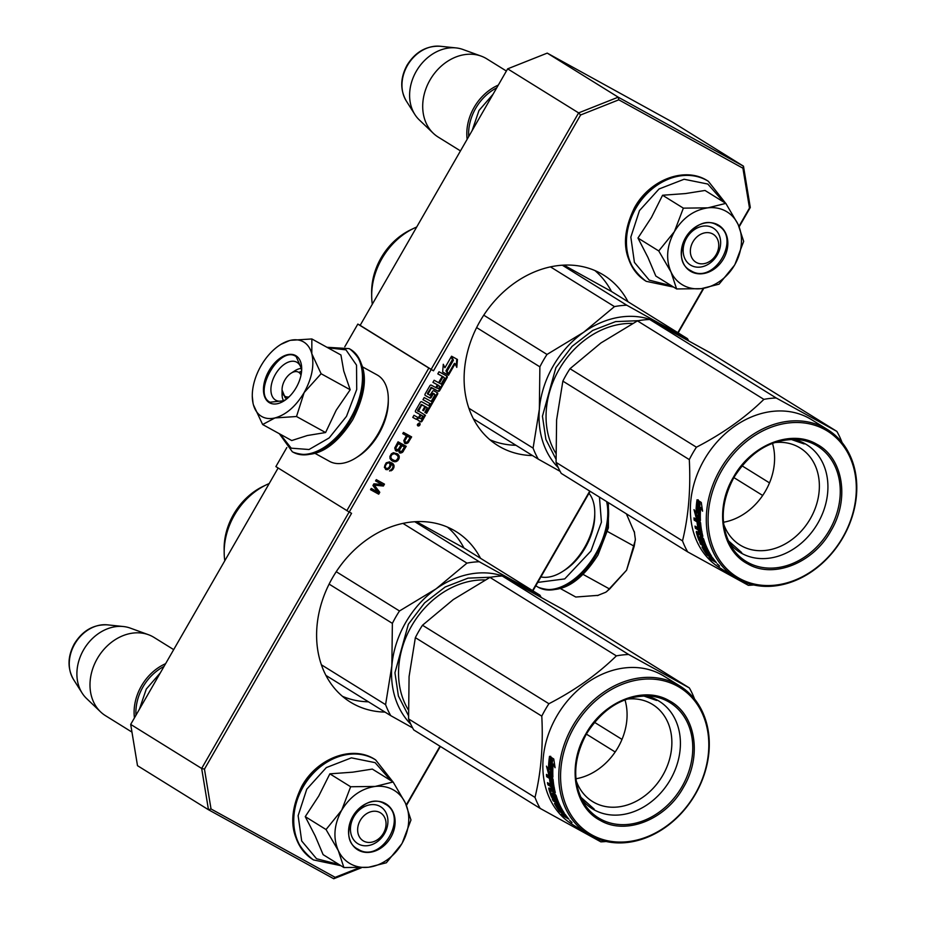 <?xml version="1.0" encoding="UTF-8"?>
<svg xmlns="http://www.w3.org/2000/svg" width="925" height="925" viewBox="0 0 925 925"><rect width="100%" height="100%" fill="white"/><g stroke="black" fill="none" stroke-linecap="round" stroke-linejoin="round"><path stroke-width="1.39" d="M385.031 712.1A100.316 80.741 -58.2 0 1 350.309 702.063A100.316 80.741 -58.2 0 1 332.468 577.859A100.316 80.741 -58.2 0 1 456.129 531.621A100.316 80.741 -58.2 0 1 480.514 558.284M463.945 548.005A100.316 80.741 121.8 0 0 447.446 527.1M532.534 455.574A100.316 80.741 -58.2 0 1 497.812 445.538A100.316 80.741 -58.2 0 1 479.971 321.345A100.316 80.741 -58.2 0 1 603.632 275.095A100.316 80.741 -58.2 0 1 628.029 301.758M611.448 291.479A100.316 80.741 121.8 0 0 594.948 270.574M417.533 425.558A1.642 1.318 121.8 0 0 418.759 425.176M419.326 424.355A1.642 1.318 121.8 0 0 419.187 422.887M417.869 425.847A1.642 1.318 121.8 0 0 419.511 423.002L417.314 424.922L417.869 425.847L417.314 424.922L418.366 424.748L418.054 423.673L419.672 424.575L419.048 425.65L417.36 424.876M344.782 346.771L357.825 324.085L360.183 325.311M433.501 370.809L360.149 325.357L507.652 68.843L547.242 53.118L672.51 122.123L743.48 166.188L618.212 97.171L578.622 112.896L580.611 114.989L433.501 370.809L431.189 369.526L349.234 512.045L351.558 513.317L204.46 769.138L211.027 808.959L335.139 877.339L359.062 867.835M349.141 511.988L201.662 768.455L208.472 809.733L137.501 765.68L130.691 724.402L278.136 467.992M349.234 512.045L275.881 466.593L286.819 447.561M357.825 324.085L431.189 369.526M507.652 68.843L578.622 112.896L431.119 369.422M547.242 53.118L618.212 97.171L618.802 99.819L580.611 114.989M739.156 226.833L750.291 207.466L743.48 166.188L742.914 168.2L618.802 99.819M678.164 332.884L703.821 288.276M750.291 207.466L749.481 208.032L742.914 168.2M677.817 332.665L703.289 288.357M738.948 226.359L749.481 208.032M417.337 424.91L418.366 425.477M427.234 407.659L424.887 412.377L426.598 413.325L437.583 394.223A1.179 0.948 121.8 0 0 437.34 392.732L433.906 390.847A1.179 0.948 121.8 0 0 432.484 391.414L429.871 395.31L428.078 393.865L431.455 387.991L438.196 391.252A1.179 0.948 121.8 0 0 439.618 390.685L447.145 377.585A1.179 0.948 121.8 0 0 446.902 376.105L439.017 371.757L437.803 373.873L442.254 376.325L439.109 381.794L439.942 382.256L443.098 376.787L444.613 378.071L441.144 384.095L434.137 380.244L432.923 382.349L437.375 384.8L435.779 387.598L431.316 385.147A1.179 0.948 121.8 0 0 429.894 385.713L425.107 394.027A1.179 0.948 121.8 0 0 425.315 395.495L429.813 397.97A1.179 0.948 121.8 0 0 431.235 397.403L433.293 393.819L435.016 394.755L431.177 401.427L424.17 397.565L422.956 399.681L429.963 403.543L428.749 405.647L421.754 401.785A1.179 0.948 121.8 0 0 420.32 402.352L415.533 410.677A1.179 0.948 121.8 0 0 415.788 412.168L420.239 414.62L419.025 416.724A1.179 0.948 121.8 0 1 417.603 417.291L413.984 415.302L412.77 417.406L416.204 419.303A1.515 1.214 121.8 0 0 418.019 418.574A1.515 1.214 121.8 0 0 418.331 420.47L420.655 421.754A1.179 0.948 121.8 0 0 422.078 421.187L425.454 415.313L417.614 410.492L421.465 404.433L424.957 406.41L422.725 410.284L423.558 410.746L425.789 406.873L426.587 407.266M417.684 410.989L418.343 411.394L421.65 405.034L424.957 406.41M456.788 367.364L457.447 359.467L451.55 356.217L453.423 360.195L447.087 371.226L448.752 374.787L455.1 363.768L456.788 367.364M444.925 367.745L443.295 364.265L442.647 372.035L448.498 375.249L446.625 371.272L452.961 360.253L451.284 356.68L444.925 367.745L443.225 365.109M418.586 425.072L419.233 424.702L418.227 424.853M404.583 443.202L405.913 443.665L407.971 442.878L411.637 436.912L403.473 432.414L402.745 433.663L406.399 435.675L403.809 440.578L404.583 443.202M399.866 452.996L402.572 452.279L406.225 446.312L398.062 441.815L394.744 447.978L395.518 450.602L398.502 450.591L399.866 452.996L399.207 452.579L400.895 452.417L402.676 450.914L405.543 445.942M395.75 461.737L397.762 460.638L399.195 458.129L399.114 455.886L397.519 453.897L393.391 452.73L391.379 453.828L389.945 456.337L390.026 458.58L391.622 460.569L395.75 461.737L395.091 461.332L397.091 460.234L398.536 457.725L398.455 455.47L396.975 453.608M386.164 469.669L389.275 468.628L391.102 463.853L392.778 465.333L393.044 466.847L392.131 468.825L389.529 470.975L392.35 470.05L394.027 467.125L393.772 464.778L389.506 461.876L386.211 462.812L384.337 467.287L386.164 469.669L385.505 469.252L387.494 468.975L389.39 467.264L390.442 463.448L391.448 464.049M372.937 485.498L377.689 491.973L371.26 488.423L370.532 489.683L378.707 494.181L379.782 492.297L374.29 485.139L383.389 486.03L384.476 484.145L376.302 479.647L375.585 480.908L382.013 484.446L373.897 483.833L372.937 485.498M406.237 804.958L439.999 746.232M532.557 590.589L589.757 491.106M532.916 590.809L590.115 491.325M406.445 805.432L440.358 746.452M211.027 808.959L208.472 809.733L333.74 878.75L361.421 867.754M204.46 769.138L201.662 768.455L130.691 724.402M428.795 368.138L346.852 510.658M418.308 425.153L417.649 424.737M419.672 424.575L418.054 423.673M417.568 424.517L418.597 424.355M489.915 439.768A100.316 80.741 121.8 0 0 515.953 445.283M342.4 696.294A100.316 80.741 121.8 0 0 368.439 701.809M418.112 420.308L419.996 421.337A1.179 0.948 121.8 0 0 421.418 420.771L424.772 414.943M418.019 418.574L417.36 418.169A1.515 1.214 121.8 0 1 415.533 418.886L412.793 417.372M420.239 414.62L415.591 412.007M429.963 403.543L422.979 399.646M434.288 393.853L432.634 393.403L430.576 396.998A1.179 0.948 121.8 0 1 429.142 397.565L425.153 395.368M437.375 384.8L432.946 382.314M443.884 377.169L443.098 376.787M439.942 382.256L439.283 381.84L442.428 376.371M442.254 376.325L437.826 373.827M427.489 393.946L428.148 394.351L427.408 393.449L431.27 387.39L437.525 390.847A1.179 0.948 121.8 0 0 438.959 390.281L446.486 377.18A1.179 0.948 121.8 0 0 446.44 375.851M426.598 413.325L425.939 412.908L436.924 393.807A1.179 0.948 121.8 0 0 436.877 392.478M424.91 412.342L425.939 412.908M425.789 406.873L426.564 407.243M423.558 410.746L422.898 410.33L425.13 406.457M456.198 366.103L456.777 359.097M455.1 363.768L454.429 363.352L448.347 373.931M452.961 360.253L451.03 357.131M446.625 371.272L445.966 370.867L452.302 359.837M448.498 375.249L445.966 370.867M442.647 371.989L447.827 374.845M418.239 424.113L419.233 424.702M405.277 443.595L404.618 443.179L406.306 443.017L408.087 441.514L410.954 436.531M406.399 435.675L402.768 433.628M408.746 441.93L408.087 441.514M407.971 442.878L407.312 442.462M406.977 443.422L406.306 443.017M405.913 443.665L405.254 443.26M400.513 453.077L399.843 452.66M398.502 450.591L397.426 450.51L398.085 450.914M397.033 451.157L396.374 450.752L397.426 450.51M396.397 451.076L395.727 450.672L396.374 450.752M403.346 451.331L402.676 450.914M402.572 452.279L401.901 451.874M401.566 452.834L400.895 452.417M396.64 461.402L395.969 460.985M394.825 461.772L394.154 461.367L395.091 461.332M394.177 461.702L393.518 461.286L394.154 461.367M393.194 461.425L392.524 461.02L393.518 461.286M391.495 460.453L392.524 461.02M398.259 454.591L397.6 454.175M398.663 455.088L398.004 454.672M399.114 455.886L398.455 455.47M399.276 456.8L398.617 456.395M399.195 458.129L398.536 457.725M398.652 459.482L397.993 459.078M397.762 460.638L397.091 460.234M387.274 469.727L386.604 469.31M393.148 463.887L391.576 462.743M393.772 464.778L392.489 463.471M394.108 465.784L393.113 464.373M394.027 467.125L393.449 465.379M393.611 468.258L392.94 467.853L393.368 466.709M393.125 469.102L392.466 468.686L392.94 467.853M392.35 470.05L391.691 469.634L392.466 468.686M391.229 470.802L390.57 470.397L391.691 469.634M389.76 470.582L390.57 470.397M391.102 463.853L390.442 463.448M391.078 465.495L390.419 465.078M390.651 466.639L389.992 466.223M390.049 467.68L389.39 467.264M389.275 468.628L388.616 468.223M388.153 469.391L387.494 468.975M382.013 484.446L375.608 480.873M383.389 486.03L382.73 485.613L383.783 483.775M374.29 485.139L382.73 485.613M379.782 492.297L373.631 484.735M378.707 494.181L378.036 493.765L379.123 491.892M370.555 489.649L378.036 493.765M333.74 878.75L335.139 877.339M419.268 418.216L418.609 417.799L420.413 414.666L422.783 416.019L421.187 418.817L419.268 418.216L421.072 415.082L420.413 414.666M436.612 388.061L438.219 385.262L439.733 386.546L438.519 388.662L435.941 387.644L437.548 384.846L438.993 385.644M406.78 435.837L410.041 437.687L407.231 442.185L405.474 442.046L404.306 440.531L406.78 435.837L410.041 437.687M399.403 451.042L399.08 449.215L401.369 445.249L404.456 446.995L401.647 451.493L399.403 451.042M395.75 449.03L395.438 447.203L397.715 443.237L400.988 445.075L398.166 449.585L395.75 449.03M391.738 459.205L390.269 456.187L392.177 453.666L394.859 453.77L397.658 455.632L398.212 457.863L396.305 460.396L394.778 460.65L391.738 459.205M385.401 467.83L384.742 465.807L385.76 463.622L387.772 462.523L389.598 463.298L390.096 465.229L389.067 467.414L387.228 468.605L385.401 467.83M421.072 415.082L422.783 416.019M438.219 385.262L437.548 384.846M405.474 442.046L404.41 441.144M405.069 441.549L404.306 440.531M404.965 440.947L404.491 439.814M405.15 440.219L407.439 436.253M400.062 451.458L398.999 450.544M399.669 450.961L398.895 449.943M399.554 450.348L399.08 449.215M399.75 449.631L402.028 445.653L401.369 445.249M402.028 445.653L404.456 446.995M396.42 449.446L395.357 448.533M396.016 448.949L395.252 447.931M395.912 448.336L395.438 447.203M396.097 447.619L398.386 443.642L397.715 443.237M398.386 443.642L400.988 445.075M392.397 459.621L390.812 458.418M391.483 458.835L390.257 457.008M390.917 457.424L390.269 456.187M390.928 456.603L391.356 455.458L390.697 455.054M391.356 455.458L392.131 454.51L391.472 454.106M392.131 454.51L392.836 454.083L392.177 453.666M392.836 454.083L394.362 453.817L393.703 453.4M395.53 454.187L396.744 454.857M386.072 468.235L385.008 467.333M385.667 467.738L384.719 466.628M385.39 467.033L384.742 465.807M385.401 466.223L384.927 465.09M385.586 465.495L386.43 464.038L385.76 463.622M386.43 464.038L386.962 463.506L386.303 463.09M386.962 463.506L387.667 463.067L387.008 462.65M387.667 463.067L388.431 462.939L387.772 462.523M388.431 462.939L389.078 463.009L388.408 462.604M360.241 820.44A16.442 13.239 121.8 0 0 363.641 841.079A16.442 13.239 121.8 0 0 383.436 833.228A16.442 13.239 -58.2 0 0 380.036 812.578A16.442 13.239 -58.2 0 0 360.241 820.44M164.026 666.439A44.724 36.006 -58.2 0 0 142.97 686.951A44.724 36.006 121.8 0 0 135.975 715.222M165.598 663.688A46.042 37.058 -58.2 0 0 141.386 686.038A46.042 37.058 121.8 0 0 134.437 717.893M73.514 679.47C67.282 668.324 67.56 656.438 74.347 643.8C82.579 630.596 93.598 624.282 107.427 624.849A34.502 27.773 -58.2 0 0 74.717 644.077A34.502 27.773 -58.2 0 0 73.514 679.47L82.094 693.022A42.007 33.809 121.8 0 1 83.539 649.928A42.007 33.809 -58.2 0 1 123.372 626.526A42.007 33.809 -58.2 0 1 130.228 628.087L148.451 634.712A46.042 37.058 -58.2 0 0 97.275 658.646A46.042 37.058 121.8 0 0 100.559 711.857A46.042 37.058 121.8 0 0 105.462 715.661L131.963 732.114M148.451 634.712A46.042 37.058 -58.2 0 1 154.036 637.429L173.692 649.628M82.094 693.022A42.007 33.809 121.8 0 0 86.534 698.468L100.559 711.857M692.952 241.841A16.442 13.239 121.8 0 0 696.352 262.48A16.442 13.239 121.8 0 0 716.147 254.618A16.442 13.239 -58.2 0 0 712.747 233.979A16.442 13.239 -58.2 0 0 692.952 241.841M496.737 87.84A44.724 36.006 -58.2 0 0 475.681 108.352A44.724 36.006 121.8 0 0 468.686 136.611M498.309 85.088A46.042 37.058 -58.2 0 0 474.097 107.427A46.042 37.058 121.8 0 0 467.148 139.293M406.225 100.86C399.993 89.725 400.271 77.839 407.058 65.201C415.29 51.997 426.309 45.683 440.138 46.25A34.502 27.773 -58.2 0 0 407.428 65.478A34.502 27.773 -58.2 0 0 406.225 100.86L414.805 114.411A42.007 33.809 121.8 0 1 416.25 71.329A42.007 33.809 -58.2 0 1 456.083 47.915A42.007 33.809 -58.2 0 1 462.939 49.487L481.162 56.113A46.042 37.058 -58.2 0 0 429.986 80.047A46.042 37.058 121.8 0 0 433.27 133.258A46.042 37.058 121.8 0 0 438.172 137.062L460.465 150.902M481.162 56.113A46.042 37.058 -58.2 0 1 486.747 58.818L506.403 71.028M414.805 114.411A42.007 33.809 121.8 0 0 419.245 119.868L433.27 133.258M393.148 789.777A42.758 34.41 121.8 0 0 375.215 786.435L393.113 781.983L405.185 802.657A42.758 34.41 121.8 0 0 393.148 789.777M380.002 806.38A21.703 17.471 -58.2 0 1 380.637 806.75A21.703 17.471 -58.2 0 1 384.268 834.015A21.703 17.471 -58.2 0 1 358.368 843.993A21.703 17.471 -58.2 0 1 357.744 843.623A21.703 17.471 -58.2 0 1 354.102 816.359A21.703 17.471 -58.2 0 1 380.002 806.38M338.966 864.482L316.558 858.747L301.7 840.987L298.127 815.677L306.753 789.198L326.328 767.588L351.384 757.853L375.099 762.639L390.986 780.665M385.286 803.467A26.964 21.703 -58.2 0 1 390.859 837.31A26.964 21.703 -58.2 0 1 358.403 850.202A26.964 21.703 -58.2 0 1 352.818 816.359A26.964 21.703 -58.2 0 1 385.286 803.467M393.113 781.983L372.324 769.08L352.76 772.167L329.855 773.843L318.767 795.997L305.25 816.636L315.217 835.992L323.114 854.642L343.903 867.546L338.307 850.618C332.884 837.888 334.017 824.418 341.683 810.219C350.101 796.437 361.282 788.505 375.215 786.435L350.644 786.747L341.683 810.219L326.039 829.54L305.25 816.636M326.039 829.54L338.307 850.618A42.758 34.41 121.8 0 0 368.023 867.28L368.913 867.176A42.758 34.41 -58.2 0 0 401.739 843.901L402.248 842.999A42.758 34.41 -58.2 0 0 405.555 803.455L405.185 802.657M329.855 773.843L350.644 786.747M405.555 803.455L410.966 819.989L402.248 842.999M401.739 843.901L386.361 862.771L368.913 867.176M368.023 867.28L343.903 867.546M384.615 803.825C409.37 815.607 381.528 864.031 358.403 849.428C333.647 837.645 361.49 789.233 384.615 803.825L385.39 804.276M358.403 849.428L357.628 848.977M725.859 211.177A42.758 34.41 121.8 0 0 707.926 207.836L725.824 203.384L737.896 224.047A42.758 34.41 121.8 0 0 725.859 211.177M712.712 227.77A21.703 17.471 -58.2 0 1 713.348 228.14A21.703 17.471 -58.2 0 1 716.979 255.416A21.703 17.471 -58.2 0 1 691.079 265.394A21.703 17.471 -58.2 0 1 690.455 265.024A21.703 17.471 -58.2 0 1 686.812 237.76A21.703 17.471 -58.2 0 1 712.712 227.77M671.677 285.871L649.269 280.148L634.411 262.388L630.838 237.077L639.464 210.599L659.039 188.989L684.095 179.253L707.81 184.04L723.697 202.066M717.985 224.856A26.964 21.703 -58.2 0 1 723.57 258.711A26.964 21.703 -58.2 0 1 691.114 271.603A26.964 21.703 -58.2 0 1 685.529 237.748A26.964 21.703 -58.2 0 1 717.985 224.856M725.824 203.384L705.023 190.469L685.471 193.568L662.566 195.244L651.478 217.398L637.961 238.037L647.928 257.393L655.825 276.043L676.614 288.947L671.018 272.019C665.595 259.289 666.728 245.819 674.394 231.62C682.812 217.838 693.993 209.906 707.926 207.836L683.355 208.148L674.394 231.62L658.75 250.941L637.961 238.037M658.75 250.941L671.018 272.019A42.758 34.41 121.8 0 0 700.734 288.681L701.624 288.577A42.758 34.41 -58.2 0 0 734.45 265.29L734.959 264.4A42.758 34.41 -58.2 0 0 738.266 224.856L737.896 224.047M662.566 195.244L683.355 208.148M738.266 224.856L743.677 241.379L734.959 264.4M734.45 265.29L719.072 284.172L701.624 288.577M700.734 288.681L676.614 288.947M717.326 225.226C742.081 237.008 714.239 285.42 691.102 270.828C666.358 259.046 694.201 210.623 717.326 225.226L718.101 225.677M691.102 270.828L690.339 270.377M289.039 396.883A13.817 8.186 -61.1 0 1 282.067 389.564A13.817 8.186 -61.1 0 1 284.9 379.955A13.817 8.186 118.9 0 1 291.097 373.191L294.936 370.728A19.737 11.701 118.9 0 1 301.168 368.428M282.067 389.564L282.056 394.119A19.737 11.701 -61.1 0 0 283.432 400.618M291.097 373.191A13.817 8.186 118.9 0 1 301.007 375.157M300.093 371.549L301.446 372.602M287.108 398.629L285.258 397.912L282.079 390.049M261.278 416.227A42.758 25.345 -61.1 0 0 274.91 417.95L262.642 424.529L253.45 404.93A42.758 25.345 -61.1 0 0 261.278 416.227M285.883 399.588A21.703 12.869 118.9 0 1 275.823 400.224A21.703 12.869 118.9 0 1 275.477 400.028A21.703 12.869 118.9 0 1 275.188 374.717A21.703 12.869 118.9 0 1 296.775 362.207A21.703 12.869 118.9 0 1 297.11 362.403A21.703 12.869 118.9 0 1 301.608 371.052M327.866 347.788L345.962 349.858L356.53 365.144L356.715 389.494L346.482 416.354L329.161 437.93L309.031 449.515L291.213 448.174L280.252 434.218M269.14 402.548A26.964 15.991 118.9 0 1 268.99 370.728A26.964 15.991 118.9 0 1 296.023 355.801A26.964 15.991 118.9 0 1 301.7 368.867A26.964 15.991 118.9 0 1 284.091 400.837A26.964 15.991 118.9 0 1 269.14 402.548M262.642 424.529L291.733 440.543L307.32 435.525L325.588 432.542L336.191 410.214L350.193 389.749L343.765 371.064L340.932 354.98L311.852 338.955L311.817 353.766C314.477 365.467 311.922 378.394 304.14 392.558C295.827 406.376 286.079 414.851 274.91 417.95L296.509 416.516L304.14 392.558L321.114 373.735L350.193 389.749M321.114 373.735L311.817 353.766A42.758 25.345 -61.1 0 0 290.612 340.308L289.907 340.481A42.758 25.345 118.9 0 0 280.194 344.828L281.824 343.788M253.45 404.93L253.265 404.202A42.758 25.345 118.9 0 1 252.282 395.507A42.758 25.345 118.9 0 1 260.769 366.242L261.289 365.34A42.758 25.345 118.9 0 1 280.194 344.828M325.588 432.542L296.509 416.516M253.045 403.3L252.271 396.097M280.923 344.366L289.525 340.573M290.612 340.308L311.852 338.955M284.322 400.687L269.938 402.225C252.016 393.009 279.859 344.597 296.162 356.622L301.7 369.121M634.608 532.881L626.387 513.837M537.737 582.415L564.736 578.911L590.959 550.999L601.423 522.151L599.458 497.13M606.719 591.607L626.583 570.193L635.336 540.084M560.666 588.705L575.766 597.03L598.359 595.33M583.097 574.402L609.621 589.017L626.583 570.193L634.215 546.236L635.348 539.217L634.261 531.413M607.563 531.54L634.215 546.236M597.353 595.596L605.806 592.22L609.621 589.017M540.894 576.923A49.337 29.253 -61.1 0 0 562.55 571.523L564.678 570.158A46.042 27.299 -61.1 0 0 594.752 515.583L594.763 513.04A49.337 29.253 -61.1 0 0 589.005 493.268M562.55 571.523A49.337 29.253 -61.1 0 0 594.763 513.04M362.947 367.121L377.146 374.937A49.337 29.253 118.9 0 1 377.92 375.4A49.337 29.253 118.9 0 1 388.303 399.299A49.337 29.253 118.9 0 1 356.09 457.783A49.337 29.253 118.9 0 1 329.531 461.355L315.344 453.539M388.303 399.299L388.292 401.832A46.042 27.299 118.9 0 1 358.229 456.418L356.09 457.783M560.111 471.345L538.269 459.135A98.663 79.411 -58.2 0 1 533.089 448.116L468.871 408.249M538.269 459.135L473.427 418.875M547.01 354.448L583.606 332.306A88.8 71.479 121.8 0 0 539.356 409.266L539.876 366.843A98.663 79.411 -58.2 0 1 547.01 354.448L483.752 315.182M539.876 366.843L476.618 327.577M533.089 448.116L539.356 409.266A88.8 71.479 -58.2 0 0 558.284 467.657M669.133 329.982A88.8 71.479 -58.2 0 0 659.976 323.715L626.768 305.215A98.663 79.411 -58.2 0 0 614.466 306.603L583.606 332.306A88.8 71.479 -58.2 0 1 659.976 323.715L687.437 338.642L611.598 291.56L563.892 265.128M614.466 306.603L550.479 266.886M626.768 305.215L562.331 265.209M687.437 338.642A98.663 79.411 -58.2 0 1 688.582 340.701M555.925 459.043L545.9 439.456L542.443 416.227L555.879 367.699L572.089 346.366L592.682 330.468L615.576 321.611L638.493 320.686M371.688 296.358L371.642 292.716A59.524 47.915 -58.2 0 1 381.065 257.925A59.524 47.915 -58.2 0 1 410.688 229.816L413.984 228.244A64.461 51.881 121.8 0 0 381.886 258.688A64.461 51.881 -58.2 0 0 371.688 296.358A64.461 51.881 -58.2 0 0 372.301 304.244M416.701 227.018A64.461 51.881 121.8 0 0 413.984 228.244M769.507 482.885L742 465.795M842.028 442.416A98.663 79.411 121.8 0 0 836.859 431.397L776.191 397.981A98.663 79.411 121.8 0 0 763.877 399.369C745.192 417.672 722.702 433.617 696.421 447.203A98.663 79.411 121.8 0 0 692.675 453.308A98.663 79.411 121.8 0 0 689.298 459.609L562.863 381.123L556.607 419.892L556.075 462.384A98.663 79.411 121.8 0 0 561.255 473.403L687.68 551.89L748.348 585.317A98.663 79.411 121.8 0 0 753.644 584.958M827.505 429.558L811.583 419.684A87.158 70.15 121.8 0 0 704.145 459.864A87.158 70.15 -58.2 0 0 719.65 567.777L735.572 577.651A87.158 70.15 121.8 0 0 843.01 537.471A87.158 70.15 121.8 0 0 827.505 429.558A87.158 70.15 121.8 0 0 720.066 469.738A87.158 70.15 121.8 0 0 735.572 577.651M836.859 431.397L710.423 352.911L649.755 319.495A98.663 79.411 121.8 0 0 637.452 320.871L600.915 342.967L569.997 368.717A98.663 79.411 121.8 0 0 562.863 381.123M762.686 495.465L733.86 477.578M776.191 397.981L649.755 319.495M763.877 399.369L637.452 320.871M696.421 447.203L569.997 368.717M689.298 459.609C690.825 489.047 688.57 516.138 682.511 540.882L556.075 462.384M682.511 540.882A98.663 79.411 121.8 0 0 687.68 551.89M696.074 513.167L697.346 517.595L699.404 518.867M698.063 500.321L699.774 503.917M697.808 502.229A85.84 69.097 121.8 0 0 697.161 512.936L696.028 513.178L694.004 509.629L696.213 517.908L697.346 517.595M696.028 513.178A87.158 70.15 121.8 0 1 696.941 500.367L698.653 504.009A87.158 70.15 121.8 0 0 698.074 516.682L700.433 520.521L696.213 517.908M697.265 500.356L697.843 500.321M701.971 507.675L700.688 507.49L702.584 511.19L701.266 502.448L697.011 499.812L698.918 503.871A87.158 70.15 121.8 0 0 698.306 516.578L699.439 516.3L700.317 517.757M698.918 503.871L700.04 503.801A85.84 69.097 121.8 0 0 699.439 516.3M698.132 499.778L700.04 503.801M701.821 507.374A85.84 69.097 121.8 0 0 701.659 509.386M700.688 507.49A87.158 70.15 121.8 0 0 700.398 520.023L698.306 516.578M710.897 558.746L710.446 559.232A87.158 70.15 121.8 0 1 709.036 557.59L711.371 559.035L711.672 558.295M708.157 555.035L707.671 555.509L710.007 556.954L710.504 556.492M710.007 556.954A87.158 70.15 121.8 0 0 711.313 558.654M702.399 546.698L702.006 546.987A87.158 70.15 121.8 0 0 706.631 554.468L707.047 554.075M703.728 547.531A85.84 69.097 121.8 0 0 704.399 548.71M703.081 545.808L706.053 547.577M702.006 546.987L706.908 549.508L707.532 549.045M703.786 539.518L702.954 539.992A87.158 70.15 121.8 0 0 705.128 545.704L699.82 542.408A87.158 70.15 121.8 0 0 700.688 544.316L705.983 547.612L706.654 547.149M705.983 547.612A87.158 70.15 121.8 0 0 706.908 549.508M700.688 544.316L701.717 543.588L706.353 546.467M700.526 541.934L700.861 541.703A85.84 69.097 121.8 0 0 701.127 542.304M705.128 545.704L705.833 545.218M703.532 538.812L701.728 539.229L703.613 538.998M701.728 539.229A87.158 70.15 121.8 0 0 703.046 542.882L699.82 541.495L698.976 540.35L699.763 539.853M697.496 531.979A85.84 69.097 121.8 0 0 697.97 533.656M698.976 540.35A87.158 70.15 121.8 0 1 696.247 531.944L696.907 531.609M695.195 518.636A85.84 69.097 121.8 0 0 695.299 519.757L698.155 521.538A85.84 69.097 121.8 0 0 698.271 522.66L699.381 522.301A85.84 69.097 121.8 0 0 700.04 527.342L699.971 527.366M696.247 531.944L696.548 531.389L698.884 532.835A87.158 70.15 121.8 0 1 698.259 530.037L695.403 528.268A87.158 70.15 121.8 0 1 694.999 526.128L700.306 529.424A87.158 70.15 121.8 0 1 699.52 523.781L698.259 522.66A87.158 70.15 121.8 0 0 698.93 527.782L697.693 527.019A87.158 70.15 121.8 0 1 697.022 521.897L694.178 520.127A87.158 70.15 121.8 0 1 693.981 517.884L700.005 521.619L700.595 522.879A87.158 70.15 121.8 0 0 702.78 535.991L702.827 536.373M702.503 536.546L697.901 533.69L698.999 533.135L702.63 535.39M697.901 533.69L697.797 533.91A87.158 70.15 121.8 0 0 699.624 539.599L701.162 540.801L702.029 540.131M701.277 540.732L702.075 540.246M701.312 537.02A85.84 69.097 121.8 0 0 701.936 538.893M701.243 540.605A87.158 70.15 121.8 0 1 700.005 536.905L700.595 536.581M700.005 536.905L700.26 536.373L702.919 538.015L703.682 539.194A87.158 70.15 121.8 0 0 711.718 556.422L710.493 555.659L710.955 555.243M710.493 555.659A87.158 70.15 121.8 0 1 708.122 551.762L708.689 551.312M705 548.317L704.041 549.23L705.497 549.936A87.158 70.15 121.8 0 0 707.475 553.266L708.7 554.029A87.158 70.15 121.8 0 1 706.723 550.699L707.729 549.913A85.84 69.097 121.8 0 0 708.573 551.393M706.584 549.3A85.84 69.097 121.8 0 0 707.174 550.34M705.497 549.936L706.434 549.207M704.041 549.23A87.158 70.15 121.8 0 0 707.174 554.26L712.678 557.844A87.158 70.15 121.8 0 0 716.378 562.597L710.446 559.232M705.07 548.259L705.035 548.433A85.84 69.097 121.8 0 0 705.775 549.716M707.833 552.965A85.84 69.097 121.8 0 0 708.134 553.393L708.573 553.832M700.78 531.91A87.158 70.15 121.8 0 0 701.254 534.014L700.109 533.598A87.158 70.15 121.8 0 1 699.485 530.8L700.78 531.91M699.485 530.8L700.595 530.314A85.84 69.097 121.8 0 0 701.208 533.066L702.225 533.702M711.73 557.243L711.232 557.717L712.863 558.099M712.458 558.48A87.158 70.15 121.8 0 0 714.112 560.608L713.117 560.122A87.158 70.15 121.8 0 1 711.232 557.717M700.595 530.314L701.89 531.413M699.381 522.301L700.641 523.411M697.635 526.614L698.861 527.377M700.086 528.14L701.312 528.903M696.352 526.972A85.84 69.097 121.8 0 0 696.513 527.782L699.369 529.551A85.84 69.097 121.8 0 0 699.624 530.742M698.548 531.413L699.774 532.176M702.688 541.934L700.028 539.68M700.861 541.703L703.116 543.102M719.511 566.112L717.141 563.868L719.361 565.846M707.671 555.509L706.631 554.468M708.122 551.762L706.723 550.699M842.744 537.379A85.84 69.097 121.8 0 0 824.984 429.628A85.84 69.097 121.8 0 0 721.662 470.663A85.84 69.097 121.8 0 0 739.422 578.414A85.84 69.097 121.8 0 0 842.744 537.379M830.928 530.869C813.179 563.279 773.277 579.073 747.735 563.88C721.269 550.34 714.401 508.808 733.467 477.173C751.227 444.763 791.129 428.969 816.671 444.173C843.138 457.702 850.006 499.234 830.928 530.869M723.662 524.174A57.072 45.938 121.8 0 0 740 544.998A57.072 45.938 121.8 0 0 810.346 518.682A57.072 45.938 -58.2 0 0 800.194 448.024A57.072 45.938 -58.2 0 0 774.294 442.624M729.108 542.651A63.316 50.968 121.8 0 0 817.908 523.064A63.316 50.968 -58.2 0 0 793.268 439.306M723.454 522.243A57.072 45.938 121.8 0 0 765.565 490.874A57.072 45.938 -58.2 0 0 772.479 443.295M717.314 563.984L718.355 564.84M741.688 552.595L728.102 540.501M790.887 439.352L804.16 443.942M697.392 525.007L698.641 525.886M699.947 526.741L701.104 527.458M412.608 727.871L390.755 715.661A98.663 79.411 -58.2 0 1 385.586 704.642L321.357 664.774M390.755 715.661L325.912 675.4M399.496 610.974L436.103 588.832A88.8 71.479 121.8 0 0 391.853 665.792L392.373 623.369A98.663 79.411 -58.2 0 1 399.496 610.974L336.249 571.708M392.373 623.369L329.115 584.103M385.586 704.642L391.853 665.792A88.8 71.479 -58.2 0 0 410.781 724.183M521.631 586.508A88.8 71.479 -58.2 0 0 512.473 580.241L479.266 561.741A98.663 79.411 -58.2 0 0 466.952 563.128L436.103 588.832A88.8 71.479 -58.2 0 1 512.473 580.241L539.934 595.168L464.096 548.086L416.377 521.654M466.952 563.128L402.965 523.4M479.266 561.741L414.816 521.735M539.934 595.168A98.663 79.411 -58.2 0 1 541.067 597.226M408.422 715.557L398.397 695.982L394.94 672.753L408.364 624.225L424.587 602.892L445.179 586.993L468.073 578.137L490.99 577.212M224.185 552.884L224.139 549.242A59.524 47.915 -58.2 0 1 233.551 514.45A59.524 47.915 -58.2 0 1 263.186 486.342L266.469 484.769A64.461 51.881 121.8 0 0 234.383 515.202A64.461 51.881 -58.2 0 0 224.185 552.884A64.461 51.881 -58.2 0 0 224.787 560.77M269.198 483.544A64.461 51.881 121.8 0 0 266.469 484.769M622.005 739.399L594.486 722.321M694.525 698.942A98.663 79.411 121.8 0 0 689.345 687.923L628.676 654.507A98.663 79.411 121.8 0 0 616.374 655.883C597.689 674.186 575.2 690.143 548.918 703.728A98.663 79.411 121.8 0 0 545.172 709.833A98.663 79.411 121.8 0 0 541.784 716.135L415.36 637.649L409.081 676.58L408.572 718.91A98.663 79.411 121.8 0 0 413.741 729.929L540.177 808.415L600.845 841.843A98.663 79.411 121.8 0 0 606.141 841.484M680.002 686.084L664.081 676.198A87.158 70.15 121.8 0 0 556.642 716.378A87.158 70.15 -58.2 0 0 572.147 824.302L588.057 834.177A87.158 70.15 121.8 0 0 695.507 793.997A87.158 70.15 121.8 0 0 680.002 686.084A87.158 70.15 121.8 0 0 572.563 726.264A87.158 70.15 121.8 0 0 588.057 834.177M689.345 687.923L562.92 609.436L502.252 576.009A98.663 79.411 121.8 0 0 489.949 577.397L453.273 599.585L422.494 625.242A98.663 79.411 121.8 0 0 415.36 637.649M615.183 751.99L586.357 734.092M628.676 654.507L502.252 576.009M616.374 655.883L489.949 577.397M548.918 703.728L422.494 625.242M541.784 716.135C543.322 745.573 541.056 772.664 534.997 797.396L408.572 718.91M534.997 797.396A98.663 79.411 121.8 0 0 540.177 808.415M548.571 769.692L549.843 774.121L551.901 775.393M550.548 756.835L552.271 760.442M550.306 758.754A85.84 69.097 121.8 0 0 549.647 769.461L548.513 769.704L546.49 766.143L548.71 774.433L549.843 774.121M548.513 769.704A87.158 70.15 121.8 0 1 549.427 756.881L551.15 760.523A87.158 70.15 121.8 0 0 550.572 773.207L552.919 777.046L548.71 774.433M549.751 756.87L550.34 756.847M554.468 764.2L553.185 764.015L555.081 767.704L553.751 758.974L549.508 756.338L551.404 760.396A87.158 70.15 121.8 0 0 550.791 773.092L551.924 772.826L552.815 774.283M551.404 760.396L552.537 760.315A85.84 69.097 121.8 0 0 551.924 772.826M550.629 756.292L552.537 760.315M554.318 763.9A85.84 69.097 121.8 0 0 554.144 765.912M553.185 764.015A87.158 70.15 121.8 0 0 552.896 776.549L550.791 773.092M563.383 815.26L562.932 815.757A87.158 70.15 121.8 0 1 561.521 814.104L563.868 815.561L564.158 814.821M560.654 811.56L560.168 812.023L562.504 813.48L562.99 813.006M562.504 813.48A87.158 70.15 121.8 0 0 563.811 815.179M554.884 803.224L554.503 803.513A87.158 70.15 121.8 0 0 559.116 810.982L559.544 810.601M556.226 804.056A85.84 69.097 121.8 0 0 556.896 805.236M555.578 802.333L558.538 804.103M554.503 803.513L559.405 806.022L560.03 805.559M556.272 796.043L555.451 796.518A87.158 70.15 121.8 0 0 557.613 802.218L552.306 798.923A87.158 70.15 121.8 0 0 553.173 800.842L558.48 804.137L559.151 803.663M558.48 804.137A87.158 70.15 121.8 0 0 559.405 806.022M553.173 800.842L554.202 800.113A85.84 69.097 121.8 0 0 554.202 800.113L558.85 802.993M553.011 798.448L553.358 798.229A85.84 69.097 121.8 0 0 553.624 798.83M557.613 802.218L558.33 801.744M556.018 795.327L554.225 795.754L556.11 795.523M554.225 795.754A87.158 70.15 121.8 0 0 555.543 799.408L552.306 798.009L551.462 796.876L552.248 796.379M549.993 788.505A85.84 69.097 121.8 0 0 550.467 790.181M551.462 796.876A87.158 70.15 121.8 0 1 548.745 788.458L549.404 788.135M555.127 791.916L551.497 789.661L550.398 790.216L554.988 793.072L555.278 792.517A87.158 70.15 121.8 0 1 553.081 779.405L552.491 778.145L546.478 774.398A87.158 70.15 121.8 0 0 546.663 776.653L549.519 778.422A87.158 70.15 121.8 0 0 550.19 783.544L551.416 784.308A87.158 70.15 121.8 0 1 550.745 779.185L551.878 778.815A85.84 69.097 121.8 0 0 552.537 783.857L552.456 783.891M550.398 790.216L550.294 790.424A87.158 70.15 121.8 0 0 552.109 796.113L553.659 797.327L554.526 796.645M553.774 797.257L554.561 796.772M553.798 793.546A85.84 69.097 121.8 0 0 554.422 795.419M553.74 797.13A87.158 70.15 121.8 0 1 552.491 793.43L553.092 793.107M552.491 793.43L552.757 792.898L555.405 794.54L556.179 795.72A87.158 70.15 121.8 0 0 564.204 812.936L562.978 812.185L563.452 811.768M562.978 812.185A87.158 70.15 121.8 0 1 560.608 808.288L561.174 807.837M557.498 804.843L556.526 805.744L557.995 806.461A87.158 70.15 121.8 0 0 559.972 809.791L561.197 810.554A87.158 70.15 121.8 0 1 559.22 807.224L560.215 806.438A85.84 69.097 121.8 0 0 561.07 807.918M559.082 805.825A85.84 69.097 121.8 0 0 559.671 806.866M557.995 806.461L558.92 805.721M556.526 805.744A87.158 70.15 121.8 0 0 559.671 810.786L565.175 814.37A87.158 70.15 121.8 0 0 568.863 819.122L562.932 815.757M557.567 804.785L557.532 804.958A85.84 69.097 121.8 0 0 558.272 806.242M560.33 809.479A85.84 69.097 121.8 0 0 560.619 809.918L561.059 810.346M553.277 788.435A87.158 70.15 121.8 0 0 553.751 790.54L552.607 790.123A87.158 70.15 121.8 0 1 551.971 787.325L553.277 788.435M551.971 787.325L553.081 786.84A85.84 69.097 121.8 0 0 553.705 789.592L554.722 790.216M564.215 813.769L563.73 814.243L565.348 814.624M564.955 815.006A87.158 70.15 121.8 0 0 566.609 817.133L565.603 816.636A87.158 70.15 121.8 0 1 563.73 814.243M553.081 786.84L554.387 787.938M547.692 775.162A85.84 69.097 121.8 0 0 547.797 776.283L550.653 778.052A85.84 69.097 121.8 0 0 550.768 779.174M551.878 778.815L553.138 779.937M550.121 783.14L551.358 783.903M552.583 784.654L553.809 785.418M548.849 783.487A85.84 69.097 121.8 0 0 549.011 784.308L551.855 786.077A85.84 69.097 121.8 0 0 552.109 787.268M551.046 787.938L552.271 788.701M555.173 798.46L552.526 796.205M553.358 798.229L555.613 799.628M571.997 822.626L569.638 820.382L571.847 822.371M560.168 812.023L559.116 810.982M548.745 788.458L549.034 787.903L551.381 789.36A87.158 70.15 121.8 0 1 550.745 786.562L547.901 784.793A87.158 70.15 121.8 0 1 547.484 782.654L552.792 785.938A87.158 70.15 121.8 0 1 552.005 780.307L550.745 779.185M560.608 808.288L559.22 807.224M695.242 793.904A85.84 69.097 121.8 0 0 677.47 686.153A85.84 69.097 121.8 0 0 574.148 727.189A85.84 69.097 121.8 0 0 591.919 834.94A85.84 69.097 121.8 0 0 695.242 793.904M683.425 787.395C665.665 819.804 625.774 835.599 600.221 820.394C573.754 806.866 566.898 765.333 585.964 733.698C603.724 701.289 643.615 685.494 669.168 700.688C695.635 714.227 702.491 755.748 683.425 787.395M576.159 780.688A57.072 45.938 121.8 0 0 592.486 801.513A57.072 45.938 121.8 0 0 662.843 775.208A57.072 45.938 -58.2 0 0 652.692 704.538A57.072 45.938 -58.2 0 0 626.78 699.138M581.605 799.165A63.316 50.968 121.8 0 0 670.405 779.59A63.316 50.968 -58.2 0 0 645.754 695.831M575.951 778.769A57.072 45.938 121.8 0 0 618.05 747.4A57.072 45.938 -58.2 0 0 624.965 699.809M569.8 820.498L570.852 821.365M594.185 809.109L580.599 797.026M643.384 695.878L656.657 700.456M549.889 781.521L551.127 782.411M552.445 783.267L553.589 783.984M418.366 424.748L417.707 424.344M418.158 424.841L417.487 424.425M422.078 421.187L421.418 420.771M420.655 421.754L419.996 421.337M416.204 419.303L415.533 418.886M433.779 393.622L433.108 393.217M433.293 393.819L432.634 393.403M431.235 397.403L430.576 396.998M429.813 397.97L429.142 397.565M447.145 377.585L446.486 377.18M439.618 390.685L438.959 390.281M438.196 391.252L437.525 390.847M431.929 387.806L431.27 387.39M431.455 387.991L430.784 387.587M428.078 393.865L427.408 393.449M437.583 394.223L436.924 393.807M422.124 404.849L421.465 404.433M421.65 405.034L420.991 404.63M418.273 410.908L417.614 410.492M418.863 425.222L418.25 424.853M418.944 425.199L418.32 424.806M313.228 859.741A58.876 47.383 -58.2 0 1 312.928 859.556A58.876 47.383 -58.2 0 1 302.463 786.666A58.876 47.383 -58.2 0 1 375.03 759.518A58.876 47.383 -58.2 0 1 375.33 759.714M303.053 787.036A58.876 47.383 -58.2 0 1 375.631 759.899L375.03 759.518C352.656 744.694 317.183 758.061 301.828 786.227C286.762 817.261 290.462 841.704 312.928 859.556L313.529 859.926A58.876 47.383 -58.2 0 1 303.053 787.036M645.939 281.142A58.876 47.383 -58.2 0 1 645.638 280.957A58.876 47.383 -58.2 0 1 635.174 208.067A58.876 47.383 -58.2 0 1 707.741 180.918A58.876 47.383 -58.2 0 1 708.041 181.103M635.764 208.437A58.876 47.383 -58.2 0 1 708.342 181.288L707.741 180.918C685.367 166.095 649.893 179.462 634.538 207.628C619.472 238.662 623.173 263.105 645.638 280.957L646.24 281.327A58.876 47.383 -58.2 0 1 635.764 208.437M351.234 419.071A58.876 34.907 118.9 0 1 293.144 452.209C314.338 459.679 334.179 448.868 352.668 419.8C369.133 387.517 368.231 363.953 349.962 349.083A58.876 34.907 118.9 0 1 351.234 419.071M326.953 347.28L349.13 348.621A58.876 34.907 118.9 0 1 350.402 418.609A58.876 34.907 118.9 0 1 292.312 451.747L293.144 452.209M535.806 585.779L537.645 586.901A58.876 34.907 -61.1 0 0 595.735 553.763A58.876 34.907 -61.1 0 0 606.603 501.558M608.384 502.668L608.396 527.84L598.001 554.965C579.512 584.033 559.683 594.833 538.489 587.363A58.876 34.907 -61.1 0 0 596.567 554.225A58.876 34.907 -61.1 0 0 607.447 502.078M555.74 453.123A82.221 66.184 -58.2 0 1 559.058 369.549A82.221 66.184 -58.2 0 1 632.631 323.438M704.179 549.115L705.035 548.433M733.872 477.358A67.814 54.587 -58.2 0 1 798.183 439.572A67.814 54.587 -58.2 0 1 829.54 530.071A67.814 54.587 -58.2 0 1 731.536 546.929A67.814 54.587 -58.2 0 1 733.872 477.358M408.226 709.637A82.221 66.184 -58.2 0 1 411.544 626.063A82.221 66.184 -58.2 0 1 485.128 579.952M556.665 805.64L557.532 804.958M586.369 733.883A67.814 54.587 -58.2 0 1 650.668 696.097A67.814 54.587 -58.2 0 1 682.037 786.597A67.814 54.587 -58.2 0 1 584.022 803.455A67.814 54.587 -58.2 0 1 586.369 733.883M418.354 425.477L417.695 425.061M427.246 407.671L426.575 407.254M107.427 624.849L123.372 626.526M440.138 46.25L456.083 47.915M392.963 781.891L375.631 759.899M340.932 865.696L313.529 859.926M725.663 203.292L708.342 181.288M673.643 287.097L646.24 281.327M349.13 348.621L349.962 349.083M279.327 433.709L292.312 451.747M252.282 395.507L252.271 396.767M538.489 587.363L537.645 586.901M472.108 130.656L479 110.468L493.048 94.246M139.398 709.255L146.289 689.067L160.337 672.845M701.728 539.009L702.803 538.396M703.994 549.034L704.989 548.248M731.536 546.929C719.708 526.048 720.517 502.876 733.953 477.416C750.707 451.007 772.121 438.392 798.183 439.572M554.225 795.535L555.301 794.922M556.48 805.559L557.486 804.762M584.022 803.455C572.205 782.573 573.003 759.402 586.438 733.941C603.192 707.532 624.606 694.918 650.668 696.097"/></g></svg>
